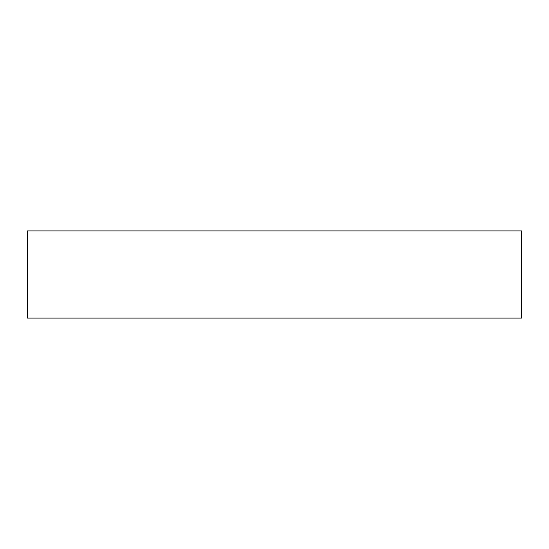 <?xml version="1.0" encoding="UTF-8"?>
<svg xmlns="http://www.w3.org/2000/svg" width="549" height="549" viewBox="0 0 549 549"><rect width="100%" height="100%" fill="white"/><g stroke="black" fill="none" stroke-linecap="round" stroke-linejoin="round"><path stroke-width="0.82" d="M521.55 318.097L27.45 318.097L27.45 230.903L521.55 230.903L521.55 318.097"/></g></svg>
